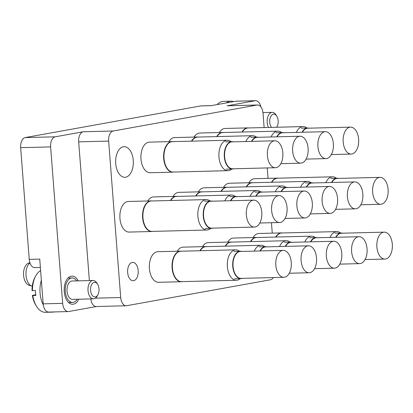 <?xml version="1.0" encoding="UTF-8"?>
<svg xmlns="http://www.w3.org/2000/svg" width="413" height="413" viewBox="0 0 413 413"><rect width="100%" height="100%" fill="white"/><g stroke="black" fill="none" stroke-linecap="round" stroke-linejoin="round"><path stroke-width="0.62" d="M132.217 262.431A9.184 5.307 -91.4 0 1 132.692 262.384A9.184 5.307 -91.4 0 1 138.21 271.021A9.184 5.307 -91.4 0 1 133.626 280.695A9.184 5.307 -91.4 0 1 133.156 280.742A9.184 5.307 -91.4 0 1 127.632 272.105A9.184 5.307 -91.4 0 1 132.217 262.431M275.672 237.062A15.302 8.843 -91.4 0 1 281.537 232.901L258.843 233.474A15.302 8.843 88.6 0 0 258.058 233.557A15.302 8.843 88.6 0 0 253.035 237.542M250.412 241.62A15.302 8.843 -91.4 0 1 256.277 237.46L233.582 238.033A15.302 8.843 88.6 0 0 232.798 238.115A15.302 8.843 88.6 0 0 227.775 242.101M225.152 246.179A15.302 8.843 -91.4 0 1 231.017 242.018L208.322 242.591A15.302 8.843 88.6 0 0 207.538 242.674A15.302 8.843 88.6 0 0 202.509 246.659M220.934 191.389A15.302 8.843 -91.4 0 1 226.799 187.228L204.105 187.801A15.302 8.843 88.6 0 0 203.32 187.884A15.302 8.843 88.6 0 0 198.297 191.869M246.194 186.831A15.302 8.843 -91.4 0 1 252.059 182.67L229.365 183.248A15.302 8.843 88.6 0 0 228.58 183.326A15.302 8.843 88.6 0 0 223.557 187.311M271.46 182.272A15.302 8.843 -91.4 0 1 277.324 178.117L254.63 178.69A15.302 8.843 88.6 0 0 253.845 178.767A15.302 8.843 88.6 0 0 248.822 182.752M241.982 132.041A15.302 8.843 -91.4 0 1 247.846 127.885L225.152 128.458A15.302 8.843 88.6 0 0 224.367 128.536A15.302 8.843 88.6 0 0 219.344 132.521M216.722 136.6A15.302 8.843 -91.4 0 1 222.586 132.444L199.887 133.017A15.302 8.843 88.6 0 0 199.102 133.094A15.302 8.843 88.6 0 0 194.079 137.08M191.456 141.158A15.302 8.843 -91.4 0 1 197.321 136.997L174.627 137.575A15.302 8.843 88.6 0 0 173.842 137.653A15.302 8.843 88.6 0 0 168.819 141.638M173.801 172.04A15.302 8.843 -91.4 0 1 172.835 172.154A15.302 8.843 -91.4 0 1 163.677 158.437A15.302 8.843 -91.4 0 1 172.061 141.556L149.367 142.129A15.302 8.843 88.6 0 0 148.582 142.211A15.302 8.843 88.6 0 0 140.936 158.334A15.302 8.843 88.6 0 0 150.141 172.732A15.302 8.843 88.6 0 0 150.926 172.649M199.887 250.732A15.302 8.843 -91.4 0 1 205.751 246.576L183.057 247.15A15.302 8.843 88.6 0 0 182.272 247.227A15.302 8.843 88.6 0 0 177.249 251.218M182.231 281.614A15.302 8.843 -91.4 0 1 181.266 281.733A15.302 8.843 -91.4 0 1 172.107 268.016A15.302 8.843 -91.4 0 1 180.491 251.135L157.797 251.708A15.302 8.843 88.6 0 0 157.012 251.785A15.302 8.843 88.6 0 0 149.367 267.908A15.302 8.843 88.6 0 0 158.571 282.306A15.302 8.843 88.6 0 0 159.356 282.224M170.414 200.506A15.302 8.843 -91.4 0 1 176.279 196.345L153.579 196.918A15.302 8.843 88.6 0 0 152.795 197.001A15.302 8.843 88.6 0 0 147.771 200.986M152.753 231.383A15.302 8.843 -91.4 0 1 151.788 231.502A15.302 8.843 -91.4 0 1 142.63 217.785A15.302 8.843 -91.4 0 1 151.013 200.904L128.319 201.477A15.302 8.843 88.6 0 0 127.534 201.559A15.302 8.843 88.6 0 0 119.894 217.682A15.302 8.843 88.6 0 0 129.093 232.075A15.302 8.843 88.6 0 0 129.878 231.992M195.674 195.948A15.302 8.843 -91.4 0 1 201.539 191.787L178.844 192.36A15.302 8.843 88.6 0 0 178.06 192.443A15.302 8.843 88.6 0 0 173.037 196.428M125.66 177.208A15.302 8.843 88.6 0 0 133.306 161.085A15.302 8.843 88.6 0 0 124.101 146.687A15.302 8.843 88.6 0 0 123.322 146.77A15.302 8.843 88.6 0 0 115.676 162.892A15.302 8.843 88.6 0 0 124.876 177.285A15.302 8.843 88.6 0 0 125.66 177.208M78.248 280.861A14.078 8.136 88.6 0 0 71.96 276.116A14.078 8.136 88.6 0 0 71.237 276.194A14.078 8.136 88.6 0 0 64.206 291.026A14.078 8.136 88.6 0 0 72.673 304.267A14.078 8.136 88.6 0 0 73.39 304.195A14.078 8.136 88.6 0 0 78.713 299.219M260.825 106.833A9.184 5.307 88.6 0 0 255.637 100.695A9.184 5.307 88.6 0 0 255.167 100.741L235.689 101.231A9.184 5.307 -91.4 0 1 236.159 101.185L255.637 100.695M264.134 127.565L263.029 113.229A9.184 5.307 88.6 0 0 257.536 105A9.184 5.307 88.6 0 0 257.067 105.047L227.098 105.805L255.167 100.741M227.098 105.805A9.184 5.307 -91.4 0 1 227.568 105.759L257.536 105M40.376 267.454L34.738 267.598A9.184 5.307 -91.4 0 1 29.246 259.369L20.65 147.663A9.184 5.307 -91.4 0 1 25.208 137.581L55.177 136.822L83.245 131.757L113.214 131.004A9.184 5.307 88.6 0 0 108.655 141.081L120.689 297.536A9.184 5.307 88.6 0 0 126.187 305.765A9.184 5.307 88.6 0 0 126.657 305.713L270.51 279.761A9.184 5.307 88.6 0 0 273.401 277.567M55.177 136.822A9.184 5.307 88.6 0 0 50.618 146.904L20.65 147.663M62.657 303.354A9.184 5.307 88.6 0 0 68.15 311.583L48.672 312.078A9.184 5.307 -91.4 0 1 43.179 303.849L62.657 303.354L50.618 146.904M68.15 311.583A9.184 5.307 88.6 0 0 68.62 311.536L96.456 306.513M126.187 305.765L96.219 306.518A9.184 5.307 -91.4 0 1 90.783 298.914M108.655 141.081L78.687 141.84L89.363 280.577M78.687 141.84A9.184 5.307 -91.4 0 1 83.245 131.757M43.179 303.849L39.736 259.106L29.246 259.369M235.689 101.231L211.126 105.666L200.641 105.929L25.208 137.581M200.641 105.929A9.184 5.307 -91.4 0 1 201.11 105.883L211.363 105.625M257.067 105.047L113.214 131.004M272.255 233.138L271.455 222.721M268.042 178.349L267.237 167.931M281.537 232.901A15.302 8.843 -91.4 0 1 282.507 232.968M276.034 237.052A15.214 8.792 -91.4 0 1 281.821 232.989L336.76 231.6A15.214 8.792 -91.4 0 1 340.642 233.03M330.064 237.434A15.214 8.792 -91.4 0 1 336.76 231.6M335.738 237.289A13.681 7.904 -91.4 0 1 340.591 233.087A13.681 7.904 -91.4 0 1 341.293 233.015A13.681 7.904 -91.4 0 1 342.692 233.195M336.089 237.279A13.469 7.78 -91.4 0 1 340.782 233.293A13.469 7.78 -91.4 0 1 341.474 233.226L384.255 232.142A13.469 7.78 -91.4 0 1 392.35 244.811A13.469 7.78 -91.4 0 1 385.623 258.997A13.469 7.78 -91.4 0 1 384.931 259.07A13.469 7.78 -91.4 0 1 376.837 246.401A13.469 7.78 -91.4 0 1 383.563 232.214A13.469 7.78 -91.4 0 1 384.255 232.142M95.351 296.932A7.346 4.244 88.6 0 0 97.927 294.737A7.346 4.244 88.6 0 0 97.664 284.366A7.346 4.244 88.6 0 0 94.226 282.322A7.346 4.244 88.6 0 0 90.581 290.385A7.346 4.244 88.6 0 0 95.351 296.932M97.927 294.737L97.21 296.049A9.184 5.307 -91.4 0 1 93.994 298.795A9.184 5.307 -91.4 0 1 93.524 298.842A9.184 5.307 -91.4 0 1 88 290.205A9.184 5.307 -91.4 0 1 92.589 280.53A9.184 5.307 -91.4 0 1 93.059 280.484A9.184 5.307 -91.4 0 1 96.885 283.086L97.664 284.366M36.463 306.234L35.683 304.959A19.592 11.321 -91.4 0 1 32.395 295.372L32.834 295.522A21.424 12.38 88.6 0 0 36.463 306.234A21.424 12.38 88.6 0 0 45.384 312.305L52.879 312.12A21.424 12.38 -91.4 0 1 51.429 312.006M93.524 298.842L72.549 299.373A9.184 5.307 -91.4 0 1 67.025 290.737A9.184 5.307 -91.4 0 1 71.614 281.062A9.184 5.307 -91.4 0 1 72.084 281.016L93.059 280.484M77.226 299.255A12.245 7.073 -91.4 0 1 73.251 302.368A12.245 7.073 -91.4 0 1 72.626 302.435A12.245 7.073 -91.4 0 1 65.264 290.917A12.245 7.073 -91.4 0 1 71.377 278.016A12.245 7.073 -91.4 0 1 72.007 277.954A12.245 7.073 -91.4 0 1 76.761 280.897M54.32 311.934A21.424 12.38 -91.4 0 1 53.974 312.006A21.424 12.38 -91.4 0 1 52.879 312.12M32.018 290.499A19.592 11.321 -91.4 0 1 34.986 277.299L35.699 275.982A21.424 12.38 88.6 0 0 32.457 290.654L32.018 290.499M40.613 270.551A21.424 12.38 88.6 0 0 35.699 275.982M32.395 295.372L35.735 294.768M43.288 304.871A21.424 12.38 -91.4 0 1 41.357 280.22M32.457 290.654L35.456 290.576A21.424 12.38 88.6 0 0 35.828 295.45L32.834 295.522M276.7 127.245A7.346 4.244 88.6 0 0 277.082 126.626A7.346 4.244 88.6 0 0 276.824 116.254A7.346 4.244 88.6 0 0 273.385 114.21A7.346 4.244 88.6 0 0 269.823 119.548A7.346 4.244 88.6 0 0 271.491 127.38M268.481 127.457A9.184 5.307 -91.4 0 1 267.469 118.108A9.184 5.307 -91.4 0 1 271.749 112.424A9.184 5.307 -91.4 0 1 272.219 112.372A9.184 5.307 -91.4 0 1 276.039 114.979L276.824 116.254M226.231 102.94A21.424 12.38 -91.4 0 1 229.855 101.283A21.424 12.38 -91.4 0 1 230.955 101.17A21.424 12.38 -91.4 0 1 233.629 101.603M230.955 101.17L223.459 101.361A21.424 12.38 88.6 0 0 222.364 101.474A21.424 12.38 88.6 0 0 217.166 104.577M255.74 196.175A13.681 7.904 -91.4 0 1 260.593 191.973A13.681 7.904 -91.4 0 1 261.295 191.9A13.681 7.904 -91.4 0 1 262.694 192.081M256.086 196.165A13.469 7.78 -91.4 0 1 260.784 192.179A13.469 7.78 -91.4 0 1 261.475 192.112L304.252 191.028A13.469 7.78 -91.4 0 1 312.347 203.697A13.469 7.78 -91.4 0 1 305.625 217.883A13.469 7.78 -91.4 0 1 304.933 217.956A13.469 7.78 -91.4 0 1 296.833 205.287A13.469 7.78 -91.4 0 1 303.56 191.1A13.469 7.78 -91.4 0 1 304.252 191.028M212.85 228.121A13.681 7.904 -91.4 0 1 212.163 228.301A13.681 7.904 -91.4 0 1 211.461 228.368A13.681 7.904 -91.4 0 1 203.237 215.503A13.681 7.904 -91.4 0 1 210.067 201.09A13.681 7.904 -91.4 0 1 210.769 201.017A13.681 7.904 -91.4 0 1 212.168 201.193M254.408 227.073L211.632 228.152A13.469 7.78 -91.4 0 1 203.532 215.483A13.469 7.78 -91.4 0 1 210.258 201.296A13.469 7.78 -91.4 0 1 210.95 201.224L253.727 200.145A13.469 7.78 -91.4 0 1 261.827 212.814A13.469 7.78 -91.4 0 1 255.1 227A13.469 7.78 -91.4 0 1 254.408 227.073A13.469 7.78 -91.4 0 1 246.313 214.404A13.469 7.78 -91.4 0 1 253.04 200.217A13.469 7.78 -91.4 0 1 253.727 200.145M230.475 200.733A13.681 7.904 -91.4 0 1 235.333 196.531A13.681 7.904 -91.4 0 1 236.029 196.459A13.681 7.904 -91.4 0 1 237.429 196.634M230.826 200.723A13.469 7.78 -91.4 0 1 235.524 196.738A13.469 7.78 -91.4 0 1 236.21 196.665L278.992 195.586A13.469 7.78 -91.4 0 1 287.087 208.255A13.469 7.78 -91.4 0 1 280.36 222.442A13.469 7.78 -91.4 0 1 279.668 222.514A13.469 7.78 -91.4 0 1 271.573 209.845A13.469 7.78 -91.4 0 1 278.3 195.659A13.469 7.78 -91.4 0 1 278.992 195.586M242.328 278.352A13.681 7.904 -91.4 0 1 241.641 278.527A13.681 7.904 -91.4 0 1 240.939 278.599A13.681 7.904 -91.4 0 1 232.715 265.729A13.681 7.904 -91.4 0 1 239.545 251.316A13.681 7.904 -91.4 0 1 240.247 251.243A13.681 7.904 -91.4 0 1 241.646 251.424M283.886 277.299L241.109 278.383A13.469 7.78 -91.4 0 1 233.009 265.714A13.469 7.78 -91.4 0 1 239.736 251.527A13.469 7.78 -91.4 0 1 240.428 251.455L283.204 250.376A13.469 7.78 -91.4 0 1 291.304 263.045A13.469 7.78 -91.4 0 1 284.578 277.231A13.469 7.78 -91.4 0 1 283.886 277.299A13.469 7.78 -91.4 0 1 275.791 264.635A13.469 7.78 -91.4 0 1 282.518 250.443A13.469 7.78 -91.4 0 1 283.204 250.376M259.953 250.965A13.681 7.904 -91.4 0 1 264.81 246.762A13.681 7.904 -91.4 0 1 265.507 246.69A13.681 7.904 -91.4 0 1 266.906 246.866M260.304 250.954A13.469 7.78 -91.4 0 1 265.001 246.969A13.469 7.78 -91.4 0 1 265.688 246.897L308.47 245.818A13.469 7.78 -91.4 0 1 316.565 258.486A13.469 7.78 -91.4 0 1 309.838 272.673A13.469 7.78 -91.4 0 1 309.146 272.745A13.469 7.78 -91.4 0 1 301.051 260.076A13.469 7.78 -91.4 0 1 307.778 245.89A13.469 7.78 -91.4 0 1 308.47 245.818M233.897 168.778A13.681 7.904 -91.4 0 1 233.211 168.953A13.681 7.904 -91.4 0 1 232.509 169.025A13.681 7.904 -91.4 0 1 224.28 156.155A13.681 7.904 -91.4 0 1 231.115 141.742A13.681 7.904 -91.4 0 1 231.817 141.669A13.681 7.904 -91.4 0 1 233.216 141.85M275.456 167.724L232.679 168.809A13.469 7.78 -91.4 0 1 224.579 156.14A13.469 7.78 -91.4 0 1 231.306 141.953A13.469 7.78 -91.4 0 1 231.998 141.881L274.774 140.797A13.469 7.78 -91.4 0 1 282.874 153.466A13.469 7.78 -91.4 0 1 276.147 167.652A13.469 7.78 -91.4 0 1 275.456 167.724A13.469 7.78 -91.4 0 1 267.356 155.056A13.469 7.78 -91.4 0 1 274.082 140.869A13.469 7.78 -91.4 0 1 274.774 140.797M251.522 141.385A13.681 7.904 -91.4 0 1 256.375 137.183A13.681 7.904 -91.4 0 1 257.077 137.111A13.681 7.904 -91.4 0 1 258.476 137.292M251.873 141.375A13.469 7.78 -91.4 0 1 256.566 137.395A13.469 7.78 -91.4 0 1 257.258 137.322L300.034 136.244A13.469 7.78 -91.4 0 1 308.134 148.907A13.469 7.78 -91.4 0 1 301.407 163.099A13.469 7.78 -91.4 0 1 300.716 163.166A13.469 7.78 -91.4 0 1 292.621 150.497A13.469 7.78 -91.4 0 1 299.348 136.311A13.469 7.78 -91.4 0 1 300.034 136.244M276.782 136.827A13.681 7.904 -91.4 0 1 281.64 132.625A13.681 7.904 -91.4 0 1 282.337 132.552A13.681 7.904 -91.4 0 1 283.736 132.733M277.133 136.822A13.469 7.78 -91.4 0 1 281.831 132.836A13.469 7.78 -91.4 0 1 282.518 132.764L325.299 131.685A13.469 7.78 -91.4 0 1 333.394 144.349A13.469 7.78 -91.4 0 1 326.668 158.54A13.469 7.78 -91.4 0 1 325.981 158.607A13.469 7.78 -91.4 0 1 317.881 145.944A13.469 7.78 -91.4 0 1 324.608 131.752A13.469 7.78 -91.4 0 1 325.299 131.685M302.048 132.268A13.681 7.904 -91.4 0 1 306.9 128.066A13.681 7.904 -91.4 0 1 307.602 127.999A13.681 7.904 -91.4 0 1 309.001 128.175M302.393 132.263A13.469 7.78 -91.4 0 1 307.091 128.278A13.469 7.78 -91.4 0 1 307.783 128.206L350.56 127.127A13.469 7.78 -91.4 0 1 358.654 139.795A13.469 7.78 -91.4 0 1 351.933 153.982A13.469 7.78 -91.4 0 1 351.241 154.054A13.469 7.78 -91.4 0 1 343.141 141.385A13.469 7.78 -91.4 0 1 349.868 127.194A13.469 7.78 -91.4 0 1 350.56 127.127M331.525 182.5A13.681 7.904 -91.4 0 1 336.378 178.297A13.681 7.904 -91.4 0 1 337.08 178.225A13.681 7.904 -91.4 0 1 338.479 178.406M331.871 182.494A13.469 7.78 -91.4 0 1 336.569 178.509A13.469 7.78 -91.4 0 1 337.261 178.437L380.037 177.358A13.469 7.78 -91.4 0 1 388.132 190.021A13.469 7.78 -91.4 0 1 381.405 204.213A13.469 7.78 -91.4 0 1 380.719 204.28A13.469 7.78 -91.4 0 1 372.619 191.617A13.469 7.78 -91.4 0 1 379.346 177.425A13.469 7.78 -91.4 0 1 380.037 177.358M306.26 187.058A13.681 7.904 -91.4 0 1 311.118 182.856A13.681 7.904 -91.4 0 1 311.815 182.783A13.681 7.904 -91.4 0 1 313.214 182.964M306.611 187.048A13.469 7.78 -91.4 0 1 311.309 183.067A13.469 7.78 -91.4 0 1 311.996 182.995L354.777 181.911A13.469 7.78 -91.4 0 1 362.872 194.58A13.469 7.78 -91.4 0 1 356.145 208.771A13.469 7.78 -91.4 0 1 355.454 208.839A13.469 7.78 -91.4 0 1 347.359 196.17A13.469 7.78 -91.4 0 1 354.086 181.983A13.469 7.78 -91.4 0 1 354.777 181.911M281 191.617A13.681 7.904 -91.4 0 1 285.853 187.414A13.681 7.904 -91.4 0 1 286.555 187.342A13.681 7.904 -91.4 0 1 287.954 187.523M281.351 191.606A13.469 7.78 -91.4 0 1 286.044 187.621A13.469 7.78 -91.4 0 1 286.736 187.554L329.512 186.469A13.469 7.78 -91.4 0 1 337.612 199.138A13.469 7.78 -91.4 0 1 330.885 213.325A13.469 7.78 -91.4 0 1 330.194 213.397A13.469 7.78 -91.4 0 1 322.099 200.728A13.469 7.78 -91.4 0 1 328.825 186.542A13.469 7.78 -91.4 0 1 329.512 186.469M285.218 246.406A13.681 7.904 -91.4 0 1 290.071 242.204A13.681 7.904 -91.4 0 1 290.773 242.132A13.681 7.904 -91.4 0 1 292.172 242.307M285.564 246.396A13.469 7.78 -91.4 0 1 290.262 242.41A13.469 7.78 -91.4 0 1 290.953 242.338L333.73 241.259A13.469 7.78 -91.4 0 1 341.825 253.928A13.469 7.78 -91.4 0 1 335.098 268.114A13.469 7.78 -91.4 0 1 334.411 268.187A13.469 7.78 -91.4 0 1 326.311 255.518A13.469 7.78 -91.4 0 1 333.038 241.331A13.469 7.78 -91.4 0 1 333.73 241.259M310.478 241.848A13.681 7.904 -91.4 0 1 315.331 237.645A13.681 7.904 -91.4 0 1 316.033 237.573A13.681 7.904 -91.4 0 1 317.432 237.754M310.824 241.837A13.469 7.78 -91.4 0 1 315.522 237.852A13.469 7.78 -91.4 0 1 316.213 237.78L358.99 236.701A13.469 7.78 -91.4 0 1 367.09 249.369A13.469 7.78 -91.4 0 1 360.363 263.556A13.469 7.78 -91.4 0 1 359.671 263.628A13.469 7.78 -91.4 0 1 351.577 250.959A13.469 7.78 -91.4 0 1 358.298 236.773A13.469 7.78 -91.4 0 1 358.99 236.701M201.539 191.787A15.302 8.843 -91.4 0 1 202.509 191.854M196.03 195.938A15.214 8.792 -91.4 0 1 201.818 191.875L256.762 190.486A15.214 8.792 -91.4 0 1 260.639 191.916M250.061 196.32A15.214 8.792 -91.4 0 1 256.762 190.486M210.806 228.389A15.214 8.792 -91.4 0 1 207.006 230.015A15.214 8.792 -91.4 0 1 197.904 216.381A15.214 8.792 -91.4 0 1 206.237 199.598A15.214 8.792 -91.4 0 1 210.119 201.033M207.006 230.015L152.067 231.404A15.214 8.792 -91.4 0 1 142.96 217.77A15.214 8.792 -91.4 0 1 151.297 200.986L206.237 199.598M151.013 200.904A15.302 8.843 -91.4 0 1 151.984 200.971M176.279 196.345A15.302 8.843 -91.4 0 1 177.244 196.412M170.77 200.496A15.214 8.792 -91.4 0 1 176.558 196.428L231.497 195.039A15.214 8.792 -91.4 0 1 235.379 196.474M224.801 200.878A15.214 8.792 -91.4 0 1 231.497 195.039M240.283 278.615A15.214 8.792 -91.4 0 1 236.484 280.246A15.214 8.792 -91.4 0 1 227.377 266.612A15.214 8.792 -91.4 0 1 235.715 249.829A15.214 8.792 -91.4 0 1 239.592 251.264M236.484 280.246L181.544 281.635A15.214 8.792 -91.4 0 1 172.438 268.001A15.214 8.792 -91.4 0 1 180.775 251.218L235.715 249.829M180.491 251.135A15.302 8.843 -91.4 0 1 181.462 251.202M205.751 246.576A15.302 8.843 -91.4 0 1 206.722 246.644M200.248 250.727A15.214 8.792 -91.4 0 1 206.035 246.659L260.975 245.27A15.214 8.792 -91.4 0 1 264.857 246.706M254.279 251.104A15.214 8.792 -91.4 0 1 260.975 245.27M231.853 169.041A15.214 8.792 -91.4 0 1 228.053 170.667A15.214 8.792 -91.4 0 1 218.947 157.033A15.214 8.792 -91.4 0 1 227.284 140.255A15.214 8.792 -91.4 0 1 231.161 141.685M228.053 170.667L173.109 172.056A15.214 8.792 -91.4 0 1 164.007 158.422A15.214 8.792 -91.4 0 1 172.345 141.644L227.284 140.255M172.061 141.556A15.302 8.843 -91.4 0 1 173.032 141.623M197.321 136.997A15.302 8.843 -91.4 0 1 198.292 137.07M191.818 141.148A15.214 8.792 -91.4 0 1 197.605 137.085L252.544 135.696A15.214 8.792 -91.4 0 1 256.427 137.126M245.849 141.53A15.214 8.792 -91.4 0 1 252.544 135.696M222.586 132.444A15.302 8.843 -91.4 0 1 223.552 132.511M217.078 136.595A15.214 8.792 -91.4 0 1 222.865 132.527L277.804 131.138A15.214 8.792 -91.4 0 1 281.687 132.573M271.109 136.971A15.214 8.792 -91.4 0 1 277.804 131.138M247.846 127.885A15.302 8.843 -91.4 0 1 248.817 127.953M242.338 132.036A15.214 8.792 -91.4 0 1 248.125 127.968L303.07 126.579A15.214 8.792 -91.4 0 1 306.947 128.015M296.369 132.413A15.214 8.792 -91.4 0 1 303.07 126.579M277.324 178.117A15.302 8.843 -91.4 0 1 278.295 178.184M271.816 182.262A15.214 8.792 -91.4 0 1 277.603 178.199L332.542 176.81A15.214 8.792 -91.4 0 1 336.425 178.246M325.847 182.644A15.214 8.792 -91.4 0 1 332.542 176.81M252.059 182.67A15.302 8.843 -91.4 0 1 253.03 182.737M246.556 186.821A15.214 8.792 -91.4 0 1 252.343 182.758L307.282 181.369A15.214 8.792 -91.4 0 1 311.165 182.799M300.587 187.203A15.214 8.792 -91.4 0 1 307.282 181.369M226.799 187.228A15.302 8.843 -91.4 0 1 227.769 187.296M221.296 191.379A15.214 8.792 -91.4 0 1 227.083 187.316L282.022 185.927A15.214 8.792 -91.4 0 1 285.899 187.357M275.326 191.761A15.214 8.792 -91.4 0 1 282.022 185.927M231.017 242.018A15.302 8.843 -91.4 0 1 231.987 242.085M225.508 246.169A15.214 8.792 -91.4 0 1 231.295 242.101L286.235 240.712A15.214 8.792 -91.4 0 1 290.117 242.147M279.539 246.546A15.214 8.792 -91.4 0 1 286.235 240.712M256.277 237.46A15.302 8.843 -91.4 0 1 257.247 237.527M250.774 241.61A15.214 8.792 -91.4 0 1 256.561 237.542L311.5 236.159A15.214 8.792 -91.4 0 1 315.377 237.589M304.799 241.992A15.214 8.792 -91.4 0 1 311.5 236.159M32.276 286.214A12.245 7.073 -91.4 0 1 31.992 286.142A12.245 7.073 -91.4 0 1 26.014 275.352A12.245 7.073 -91.4 0 1 29.958 262.911M31.992 286.142L29.08 285.249A11.259 6.505 -91.4 0 1 23.582 275.326A11.259 6.505 -91.4 0 1 28.523 263.143L29.87 262.653M95.429 298.171L120.689 297.536M341.293 233.015L335 233.175M365.056 259.57L384.931 259.07M72.007 277.954L67.99 278.057M72.626 302.435L68.61 302.533M277.082 126.626L276.746 127.245M272.219 112.372L262.967 112.61M261.295 191.9L255.002 192.06M285.058 218.456L304.933 217.956M210.769 201.017L204.476 201.172M211.461 228.368L205.168 228.528M236.029 196.459L229.736 196.619M259.798 223.015L279.668 222.514M240.247 251.243L233.954 251.403M240.939 278.599L234.646 278.76M265.507 246.69L259.214 246.845M289.276 273.246L309.146 272.745M231.817 141.669L225.524 141.829M232.509 169.025L226.216 169.185M257.077 137.111L250.784 137.271M280.84 163.672L300.716 163.166M282.337 132.552L276.044 132.712M306.105 159.113L325.981 158.607M307.602 127.999L301.309 128.154M331.365 154.555L351.241 154.054M337.08 178.225L330.787 178.385M360.843 204.786L380.719 204.28M311.815 182.783L305.522 182.944M335.583 209.345L355.454 208.839M286.555 187.342L280.262 187.502M310.318 213.898L330.194 213.397M290.773 242.132L284.48 242.292M314.536 268.687L334.411 268.187M316.033 237.573L309.74 237.733M339.796 264.129L359.671 263.628M151.788 231.502L129.093 232.075M181.266 281.733L158.571 282.306M172.835 172.154L150.141 172.732"/></g></svg>
